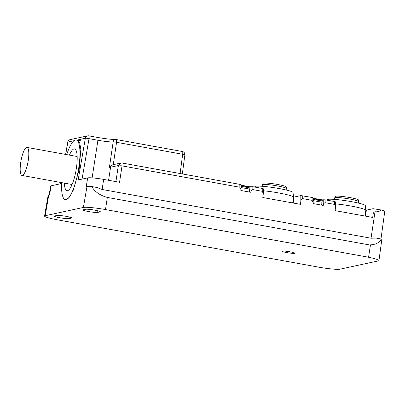 <?xml version="1.0" encoding="UTF-8"?>
<svg xmlns="http://www.w3.org/2000/svg" width="405" height="405" viewBox="0 0 405 405"><rect width="100%" height="100%" fill="white"/><g stroke="black" fill="none" stroke-linecap="round" stroke-linejoin="round"><path stroke-width="0.61" d="M76.869 140.084L85.344 138.252L78.16 179.947L87.708 177.881A13.122 1.301 8.8 0 1 103.655 179.405L119.556 182.285L122.021 165.888L239.846 187.242L240.914 189.56L240.843 190.487L250.963 192.319C251.065 190.902 251.692 189.996 252.857 189.601L262.258 191.302L263.321 193.62L262.805 197.529L300.394 204.338L300.844 201.356C300.94 199.938 301.573 199.032 302.738 198.637L312.133 200.343L313.197 202.657L313.131 203.583L323.251 205.416C323.347 204.004 323.98 203.097 325.144 202.697L334.54 204.403L335.608 206.717L335.092 210.625L372.681 217.439L373.126 214.458L373.096 208.696L366.378 210.149L365.452 216.128M334.54 204.403L334.525 201.523L335.507 201.882M334.525 201.523L325.129 199.817L322.39 199.837L321.57 205.112M312.133 200.343L312.118 197.463L313.1 197.822M312.118 197.463L300.809 195.595L294.091 197.053L293.164 203.026M293.463 197.761A21.237 2.111 -171.2 0 0 294.01 197.579M262.258 191.302L262.243 188.421L263.22 188.786M262.243 188.421L252.841 186.72L250.103 186.74L249.283 192.016M239.846 187.242L239.831 184.361L240.813 184.726M239.831 184.361L122.006 163.012L120.872 163.038L118.204 165.569L110.595 167.214L108.57 180.291M184.766 154.978C185.08 154.811 184.381 154.578 182.67 154.28L116.549 142.297A3.032 0.349 -171.7 0 0 113.157 141.973A3.032 2.627 -91.2 0 1 115.683 139.487C111.486 139.487 105.487 138.809 97.676 137.457A3.032 0.754 -79.7 0 1 97.929 140.267A13.654 1.357 -171.2 0 0 113.157 141.973L109.416 167.326L112.798 164.779M49.142 194.815L50.655 186.052A13.122 1.301 8.8 0 1 51.121 185.799L60.664 183.733L60.877 182.488M103.655 179.405L102.136 189.489L96.866 187.48L91.732 186.548C94.881 191.838 100.076 195.463 107.325 197.432L370.443 245.111L368.555 257.261A18.205 1.807 8.8 0 1 378.948 260.536A18.205 1.807 8.8 0 1 378.305 260.901L340.129 269.158A18.205 1.807 8.8 0 1 320.962 267.558L57.778 219.89A18.205 1.807 8.8 0 1 44.56 216.067L48.16 195.24A17.835 1.772 8.8 0 1 48.787 194.891L49.582 194.719L51.121 185.799M44.56 216.067A18.205 1.807 8.8 0 1 45.198 215.713L83.379 207.451A18.205 1.807 8.8 0 1 105.497 209.562L368.621 257.246M87.708 177.881L86.169 186.806L86.964 186.634L83.379 207.451M77.375 140.176L79.694 142.793L80.838 149.283L79.142 169.751L73.224 190.32L69.655 196.926L66.339 199.685L65.549 199.706M122.006 163.012L122.021 165.888C120.184 165.635 118.908 165.802 118.204 166.389L118.204 165.569M91.732 186.548A17.835 1.772 -171.2 0 0 86.964 186.634M290.086 251.824A6.526 0.648 8.8 0 1 294.825 253.191A6.526 0.648 8.8 0 1 286.664 252.563A6.526 0.648 8.8 0 1 281.931 251.191A6.526 0.648 8.8 0 1 290.086 251.824M71.407 218.093A7.584 0.754 -171.2 0 0 71.675 217.941A7.584 0.754 -171.2 0 0 66.167 216.351A7.584 0.754 8.8 0 0 56.948 215.47L54.564 215.986A7.584 0.754 -171.2 0 0 54.295 216.138A7.584 0.754 -171.2 0 0 59.803 217.728A7.584 0.754 -171.2 0 0 69.017 218.609L71.407 218.093L71.462 217.718M85.582 209.274A7.584 0.754 8.8 0 1 94.8 210.154A7.584 0.754 -171.2 0 1 100.308 211.744A7.584 0.754 -171.2 0 1 100.04 211.896L97.656 212.412A7.584 0.754 -171.2 0 1 88.437 211.531A7.584 0.754 -171.2 0 1 82.929 209.942A7.584 0.754 -171.2 0 1 83.197 209.79L85.582 209.274M380.983 238.965L384.75 211.435A12.778 1.271 -171.2 0 0 381.191 209.977C379.596 211.44 377.541 212.028 375.02 211.739C373.856 212.134 373.228 213.04 373.126 214.458M102.136 189.489L371.041 238.221L376.058 238.069L381.191 239.001A17.835 1.772 8.8 0 1 381.814 239.593L378.948 260.536M370.443 245.111L370.418 244.868C375.946 244.534 379.536 242.58 381.191 239.001M365.75 210.858A21.237 2.111 -171.2 0 0 366.297 210.681M381.191 209.977L373.096 208.696M69.427 155.11A21.237 5.29 100.3 0 1 73.988 148.929A21.237 5.29 100.3 0 1 75.274 149.283A21.237 5.29 100.3 0 1 75.963 170.758A21.237 5.29 100.3 0 1 67.782 190.618A21.237 5.29 100.3 0 1 67.524 190.699A21.237 5.29 100.3 0 1 64.355 183.116M66.724 154.619A30.34 7.558 100.3 0 1 75.376 139.978A30.34 7.558 100.3 0 1 76.165 139.958A30.34 7.558 100.3 0 1 78.464 169.624A30.34 7.558 100.3 0 1 66.136 199.65A30.34 7.558 100.3 0 1 65.347 199.67A30.34 7.558 100.3 0 1 61.651 182.625M22.326 175.426A14.231 3.544 -79.7 0 0 28.107 161.342A14.231 3.544 -79.7 0 0 27.029 147.425A14.231 3.544 -79.7 0 0 26.659 147.435A14.231 3.544 -79.7 0 0 20.878 161.519A14.231 3.544 -79.7 0 0 21.956 175.431A14.231 3.544 -79.7 0 0 22.326 175.426M262.394 184.817A12.135 1.205 8.8 0 1 262.389 184.776A12.135 1.205 8.8 0 1 262.399 184.746A12.135 1.205 8.8 0 1 274.534 185.434A12.135 1.205 8.8 0 1 286.381 188.452A12.135 1.205 8.8 0 1 286.381 188.457A12.135 1.205 8.8 0 1 286.381 188.492L286.148 189.996M286.381 188.457L286.208 186.902A11.73 1.164 8.8 0 1 286.208 186.913A11.73 1.164 8.8 0 1 286.208 186.902A11.73 1.164 -171.2 0 0 274.762 183.986A11.73 1.164 -171.2 0 0 263.032 183.318L262.399 184.746M292.663 202.935L293.544 197.235A20.559 2.04 -171.2 0 0 293.549 197.179L293.033 192.522A19.339 1.919 -171.2 0 0 292.526 192.021A19.339 1.919 -171.2 0 0 272.114 187.404A19.339 1.919 -171.2 0 0 254.831 186.609L254.634 187.044M293.549 197.179A20.559 2.04 -171.2 0 0 293.007 196.648A20.559 2.04 -171.2 0 0 263.306 190.77M334.677 197.913A12.135 1.205 8.8 0 1 334.677 197.873A12.135 1.205 8.8 0 1 334.687 197.843A12.135 1.205 8.8 0 1 346.822 198.536A12.135 1.205 8.8 0 1 358.663 201.548A12.135 1.205 8.8 0 1 358.668 201.558A12.135 1.205 8.8 0 1 358.668 201.589L358.43 203.097M358.496 200.009A11.73 1.164 8.8 0 0 358.496 200.004A11.73 1.164 8.8 0 1 358.496 200.004A11.73 1.164 -171.2 0 0 347.05 197.083A11.73 1.164 -171.2 0 0 335.32 196.415L334.687 197.843M364.951 216.037L365.831 210.337A20.559 2.04 -171.2 0 0 365.831 210.281L365.32 205.624A19.339 1.919 -171.2 0 0 364.814 205.122A19.339 1.919 -171.2 0 0 344.402 200.505A19.339 1.919 -171.2 0 0 327.113 199.706L326.921 200.146M365.831 210.281A20.559 2.04 -171.2 0 0 365.29 209.749A20.559 2.04 -171.2 0 0 335.593 203.867M313.181 199.397L322.203 201.032M313.186 200.622L322.021 202.227M240.894 186.295L249.915 187.93M240.904 187.525L249.733 189.125M180.109 173.537L182.67 154.28A3.032 0.754 -79.7 0 0 182.407 151.521L116.286 139.538A3.032 0.754 -79.7 0 0 116.21 139.538A3.032 2.627 -91.2 0 0 115.683 139.487A3.032 3.032 0 0 1 116.286 139.538A3.032 0.754 -79.7 0 1 116.549 142.297L113.273 164.754M92.107 177.876L97.929 140.267L89.024 138.652A3.032 0.754 -79.7 0 0 88.771 135.842A3.032 0.754 -79.7 0 0 88.69 135.842A3.032 2.921 -102.2 0 0 87.586 135.862L70.085 139.649A3.032 3.032 0 0 0 67.736 142.099L65.615 154.416M73.933 140.717L67.848 142.039A3.032 2.921 -102.2 0 1 70.085 139.649M82.053 179.101L89.024 138.652A3.032 0.314 9.8 0 0 85.344 138.252A3.032 2.921 -102.2 0 1 87.586 135.862A3.032 3.032 0 0 1 88.771 135.842L97.676 137.457M325.144 202.697L325.129 199.817M323.251 205.416L323.22 199.66M302.738 198.637L302.722 195.757M300.844 201.356L300.809 195.595M252.857 189.601L252.841 186.72M250.963 192.319L250.933 186.558M120.872 163.038L112.843 164.769A3.032 2.921 77.8 0 0 110.595 167.214A13.654 1.357 -171.2 0 1 109.416 167.326M67.736 142.099A3.032 0.314 -170.2 0 1 67.848 142.039L65.711 154.437M48.787 194.891L45.198 215.713M115.916 181.622L118.204 166.389M107.325 197.432L105.497 209.562M69.27 217.004L69.017 218.609M97.904 210.808L97.656 212.412M100.096 211.521L100.04 211.896M375.005 208.858L375.02 211.739L371.041 238.221M322.375 199.913L313.176 198.242L322.375 199.908M313.176 198.688L322.309 200.343M250.093 186.811L240.889 185.146L250.093 186.806M240.889 185.591L250.022 187.242M182.341 173.942L184.872 154.902A3.032 3.032 0 0 0 182.407 151.521M335.608 206.717L335.583 201.842M313.197 202.657L313.171 197.782M263.321 193.62L263.296 188.74M240.914 189.56L240.884 184.68M60.785 182.468L60.563 183.754M76.165 139.958L81.947 141.006M77.158 156.507L27.029 147.425M72.085 184.518L21.956 175.431M262.156 186.28L262.389 184.776M334.444 199.381L334.677 197.873M358.496 200.004L358.668 201.558"/></g></svg>
